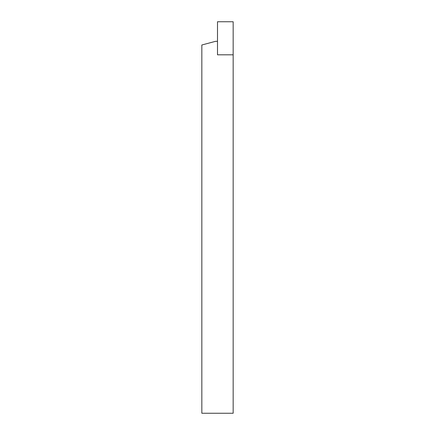 <?xml version="1.0" encoding="UTF-8"?>
<svg xmlns="http://www.w3.org/2000/svg" width="435" height="435" viewBox="0 0 435 435"><rect width="100%" height="100%" fill="white"/><g stroke="black" fill="none" stroke-linecap="round" stroke-linejoin="round"><path stroke-width="0.65" d="M217.5 54.815L217.5 41.325L215.542 41.325L201.84 44.995L201.84 413.25L233.16 413.25L233.16 54.815L217.5 54.815L217.5 21.75L233.16 21.75L233.16 54.815L217.5 54.815"/></g></svg>
